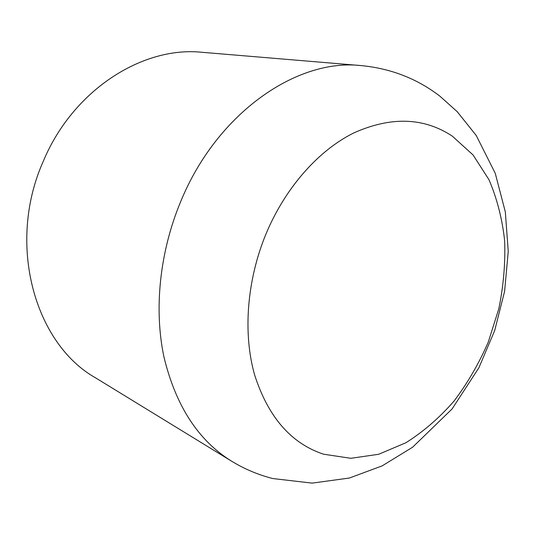 <?xml version="1.0" encoding="UTF-8"?>
<svg xmlns="http://www.w3.org/2000/svg" width="535" height="535" viewBox="0 0 535 535"><rect width="100%" height="100%" fill="white"/><g stroke="black" fill="none" stroke-linecap="round" stroke-linejoin="round"><path stroke-width="0.8" d="M452.349 136.157C423.921 117.439 391.165 116.316 354.076 132.794C318.659 150.181 285.282 187.598 265.955 234.036C246.769 280.521 242.87 333.379 254.573 374.741C268.082 416.979 291.08 443.462 323.561 454.195L350.799 458.308L378.666 454.275L405.858 442.773C423.305 431.772 439.342 417.902 453.968 401.17C467.543 383.14 478.992 363.425 488.301 342.012L498.827 308.728C503.509 285.891 505.448 263.247 504.652 240.803C502.245 218.835 497.008 198.445 488.936 179.633L473.087 154.989L452.349 136.157M360.931 65.571L202.07 52.296C142.885 45.956 73.262 89.679 43.429 160.935C6.253 243.766 34.708 343.604 95.471 377.79L231.401 461.07C244.421 469.008 258.198 474.833 272.716 478.537L312.139 483.118L349.388 478.029L382.177 465.858L412.612 447.213L452.115 408.907L478.872 367.806L494.674 330.603L504.592 291.388L508.25 251.43L505.328 211.927L495.256 173.307L476.237 135.489L457.191 111.661L440.011 96.273C417.139 78.645 390.777 68.413 360.931 65.571C297.019 58.322 217.136 112.731 180.817 201.294C159.684 251.798 153.812 308.949 163.904 356.745C175.627 405.577 198.124 440.352 231.401 461.07"/></g></svg>
